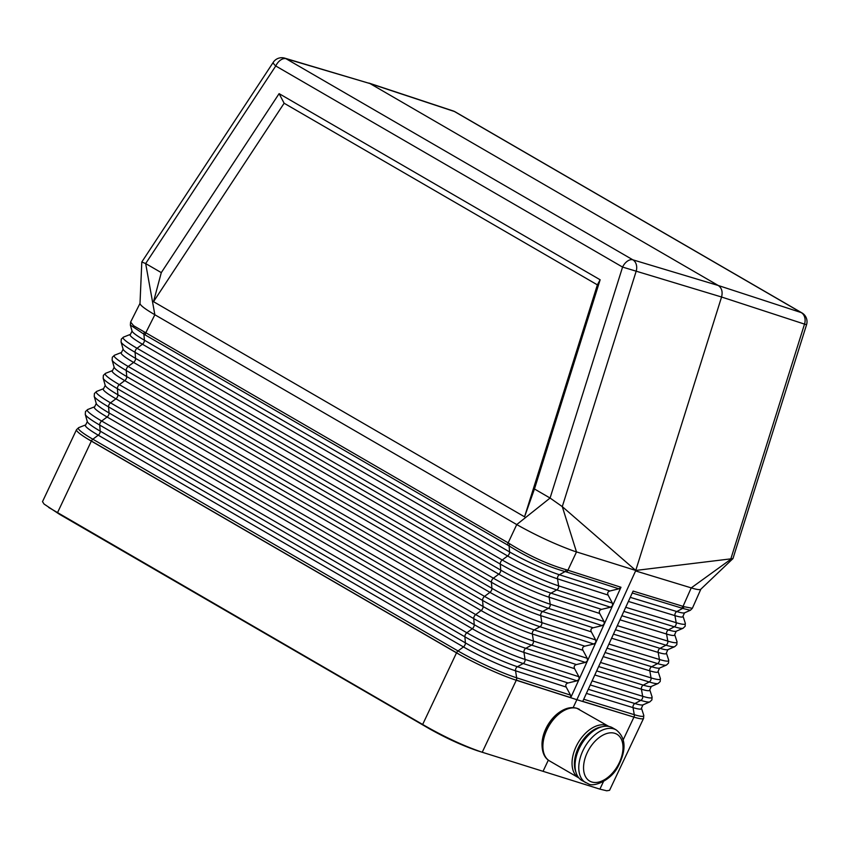 <?xml version="1.0" encoding="UTF-8"?>
<svg xmlns="http://www.w3.org/2000/svg" width="849" height="849" viewBox="0 0 849 849"><rect width="100%" height="100%" fill="white"/><g stroke="black" fill="none" stroke-linecap="round" stroke-linejoin="round"><path stroke-width="1.27" d="M145.328 334.952A3.385 2.069 -59.9 0 1 145.805 332.755L144.288 331.927L143.916 334.188L507.67 545.037L509.092 545.918L509.58 551.924A3.385 2.069 -59.9 0 1 507.617 555.968A39.574 4.277 25.3 0 0 557.528 578.827L558.61 585.842A3.385 2.6 -72.2 0 1 556.742 589.928A44.795 4.839 25.3 0 1 500.252 564.054L500.74 570.114A3.385 2.069 -59.9 0 1 498.777 574.157L493.375 578.201A3.385 2.069 -59.9 0 0 491.412 582.244L126.236 370.504L126.734 376.574L491.911 588.304A40.2 4.341 25.3 0 0 542.607 611.535A3.385 2.6 -72.2 0 0 540.739 615.621A40.285 4.351 25.3 0 1 489.937 592.347A3.385 2.069 -59.9 0 0 491.911 588.304L491.412 582.244A45.156 4.871 25.3 0 0 548.348 608.319A3.385 2.6 -72.2 0 0 550.216 604.233L604.021 621.521L599.691 613.466C598.81 611.439 599.436 610.081 601.548 609.38L610.537 607.205L612.628 605.613L612.394 603.119L608.064 595.064C607.184 593.037 607.81 591.679 609.932 590.978L618.91 588.813L566.4 571.939A3.385 2.6 -72.2 0 0 567.907 570.22L566.495 569.806C547.923 564.458 528.991 555.777 509.687 543.784L509.092 545.918C528.099 557.782 546.767 566.336 565.084 571.568L559.395 574.741A3.385 2.6 -72.2 0 0 557.528 578.827L608.064 595.064M700.839 589.195L692.36 608.309L684.273 606.727L633.121 591.074L582.754 701.37L635.381 717.543A47.395 5.115 -154.7 0 1 633.938 717.108L635.381 717.543A47.395 5.115 -154.7 0 0 643.595 718.318L643.754 715.304A46.493 5.02 -154.7 0 1 634.277 714.678L583.73 699.258M573.149 707.62L576.885 699.703L633.938 717.108L576.885 699.703L635.593 570.931L693.357 588.527C697.57 589.673 700.032 589.928 700.754 589.28L732.952 558.6L635.752 570.443L721.565 297.012C722.87 291.812 721.777 287.981 718.275 285.497L370.026 83.573L284.648 58.125A10.156 10.156 0 0 0 273.282 62.285A10.156 2.154 -146.6 0 0 275.755 65.978A10.156 6.198 120.1 0 1 286.028 58.719A10.156 8.002 -73.5 0 0 284.648 58.125M628.387 601.432L674.944 615.631A39.574 4.277 -154.7 0 0 683.01 616.162L684.527 612.84L690.354 610.282L682.649 608.415L676.802 611.545A3.385 2.706 -73 0 0 674.944 615.631L676.186 622.688L625.713 607.29M548.337 760.12L543.042 771.317L599.797 789.103A247.993 146.304 -60.1 0 0 599.893 789.135L606.759 790.79L609.561 790.313L643.595 718.318M587.275 658.325L582.945 650.27C582.064 648.243 582.679 646.874 584.802 646.174L534.212 629.926A3.385 2.6 -72.2 0 0 532.355 634.012L533.437 641.027L587.275 658.325L587.508 660.809L595.828 642.523L593.791 644.009L539.964 626.721A3.385 2.6 -72.2 0 0 541.821 622.625L595.648 639.923L591.318 631.868L540.739 615.621L541.821 622.625A45.432 4.903 25.3 0 1 484.535 596.391L119.359 384.65L124.761 380.617A40.285 4.351 -154.7 0 1 112.556 370.567L114.159 367.288A40.2 4.341 -154.7 0 0 126.734 376.574A3.385 2.069 -59.9 0 1 124.761 380.617L489.937 592.347L484.535 596.391A3.385 2.069 -59.9 0 0 482.572 600.434A45.506 4.914 25.3 0 0 539.964 626.721L534.212 629.926A40.561 4.383 25.3 0 1 483.07 606.494L117.894 394.764L117.395 388.693L482.572 600.434L483.07 606.494A3.385 2.069 -59.9 0 1 481.107 610.537L475.695 614.58A3.385 2.069 -59.9 0 0 473.731 618.624L474.23 624.684A3.385 2.069 -59.9 0 1 472.267 628.727L466.854 632.77A3.385 2.069 -59.9 0 0 464.891 636.814L465.39 642.873A3.385 2.069 -59.9 0 1 463.427 646.917L458.025 650.96L92.849 439.22A3.385 2.069 -59.9 0 0 91.384 441.013L91.331 441.119C88.455 439.379 88.476 439.347 91.384 441.013L456.56 652.754C459.596 654.537 459.585 654.568 456.518 652.86L91.331 441.119A47.395 5.115 -154.7 0 1 76.527 429.658L42.503 501.653L44.116 504.104L59.589 514.345L429.806 729.004C446.67 738.428 462.578 745.687 477.531 750.781L482.211 752.246A247.993 156.492 120.4 0 0 482.338 752.288L543.042 771.317M507.67 545.037A3.385 2.069 -59.9 0 1 508.158 542.851L145.805 332.755L154.858 314.756L145.667 263.561L141.804 261.991L140 303.517C140.191 305.322 145.137 309.068 154.858 314.756L516.733 524.576C536.08 535.443 555.172 544.294 573.988 551.118L635.752 570.443L562.282 506.62L550.078 498.045L622.572 267.074L721.565 297.012L804.512 324.106L730.671 559.395L691.224 587.901L683.063 606.313A3.385 2.706 -73 0 1 681.514 608.022L682.649 608.415L684.273 606.727M612.628 605.613L620.98 587.264L567.907 570.22L576.492 551.946L562.282 506.62L636.134 271.33A10.156 7.906 106.7 0 0 632.845 259.815L718.275 285.497L801.223 312.581A10.156 6.198 -59.9 0 1 801.955 312.91L455.138 111.824A10.156 6.198 -59.9 0 0 454.406 111.495L801.223 312.581A10.156 8.023 108.1 0 1 804.512 324.106L806.55 324.743L732.952 558.6M616.247 729.949L612.532 727.795A30.468 18.604 120.1 0 0 579.22 748.51A30.468 18.604 120.1 0 0 581.968 780.518L588.442 783.882C593.547 787.31 611.015 780.666 618.104 766.467C626.573 749.89 625.946 737.717 616.247 729.949A30.468 18.604 120.1 0 0 613.912 728.92A30.468 18.604 120.1 0 0 582.934 750.654A30.468 18.604 120.1 0 0 585.683 782.661M144.288 331.927L133.654 325.751L130.619 322.068L140.011 303.38M161.299 272.625L153.52 301.671L284.128 103.238L279.109 93.645L161.299 272.625L145.667 263.561L275.755 65.978L622.572 267.074A10.156 6.198 120.1 0 1 632.845 259.815L286.028 58.719L370.026 83.573L454.406 111.495A10.156 7.928 -71.7 0 0 453.228 110.964L368.848 83.043M609.932 590.978L559.395 574.741A39.489 4.266 25.3 0 1 509.58 551.924L144.404 340.194L143.916 334.188L130.353 325.05L130.619 322.068M534.456 488.982L524.555 516.808L597.378 284.861L600.137 279.777L534.456 488.982L550.078 498.045L516.733 524.576L508.158 542.851L509.687 543.784M604.021 621.521L604.255 624.015L602.164 625.607L593.175 627.782C591.053 628.483 590.437 629.841 591.318 631.868M620.98 587.264L618.91 588.813M612.575 605.719L604.255 624.015M604.201 624.121L595.881 642.406L595.648 639.923M587.455 660.925L579.124 679.211L578.901 676.717L574.571 668.672C573.691 666.645 574.306 665.276 576.429 664.576L585.407 662.411L587.508 660.809M516.277 680.24L576.885 699.703L516.33 680.113A3.385 2.6 -72.2 0 0 516.648 677.81L570.528 695.119L566.187 687.064C565.317 685.037 565.933 683.678 568.055 682.978L577.033 680.813L579.082 679.327L570.751 697.613L514.632 679.699A47.395 5.115 25.3 0 0 516.277 680.24L482.232 752.256C464.583 746.271 445.598 737.516 425.253 725.969L48.722 507.479M597.378 284.861L284.128 103.238M279.109 93.645L600.137 279.777M524.555 516.808L153.52 301.671M584.802 646.174L593.791 644.009M484.163 752.861L477.531 750.781M422.664 724.462L456.56 652.754A3.385 2.069 -59.9 0 1 458.025 650.96A46.493 5.02 25.3 0 0 516.648 677.81L515.566 670.806L566.187 687.064M516.266 680.229L514.632 679.699A47.395 5.115 25.3 0 1 456.518 652.86M570.528 695.119L570.751 697.613M586.404 693.389L633.036 707.62A41.346 4.468 -154.7 0 0 641.462 708.172L642.969 704.882L649.835 701.879A46.217 4.988 -154.7 0 1 640.804 700.372L634.903 703.534A3.385 2.706 -73 0 0 633.036 707.62L634.277 714.678A3.385 2.706 -73 0 1 633.991 716.991L623.262 739.691M684.527 612.84A39.489 4.266 -154.7 0 1 676.802 611.545L630.255 597.346M683.01 616.162L685.302 623.293A44.721 4.829 -154.7 0 1 676.186 622.688A3.385 2.706 -73 0 1 674.329 626.774L623.845 611.376M676.218 631.242L683.084 628.249A44.795 4.839 -154.7 0 1 674.329 626.774L668.428 629.937A39.85 4.309 -154.7 0 0 676.218 631.242L674.7 634.564A39.924 4.309 -154.7 0 1 666.561 634.033L667.802 641.091A3.385 2.706 -73 0 1 665.945 645.176L660.044 648.339A3.385 2.706 -73 0 0 658.177 652.425A40.285 4.351 -154.7 0 0 666.391 652.966L667.898 649.655L674.764 646.651A45.156 4.871 -154.7 0 1 665.945 645.176L615.451 629.767M674.7 634.564L676.993 641.695A45.071 4.871 -154.7 0 1 667.802 641.091L617.319 625.681M611.598 638.215L658.177 652.425L659.429 659.482A3.385 2.706 -73 0 1 657.561 663.578L651.661 666.741A3.385 2.706 -73 0 0 649.803 670.827A40.635 4.394 -154.7 0 0 658.081 671.368L659.588 668.067L666.454 665.064A45.506 4.914 -154.7 0 1 657.561 663.578L607.046 648.169M666.454 665.064L668.524 663.09L668.683 660.097A45.432 4.903 -154.7 0 1 659.429 659.482L608.913 644.073M667.898 649.655A40.2 4.341 -154.7 0 1 660.044 648.339L613.456 634.129M642.969 704.882A41.272 4.457 -154.7 0 1 634.903 703.534L588.272 689.303M594.799 674.997L641.419 689.218A40.996 4.425 -154.7 0 0 649.772 689.77L651.279 686.47L658.145 683.477A45.857 4.956 -154.7 0 1 649.177 681.97L643.277 685.132A3.385 2.706 -73 0 0 641.419 689.218L642.661 696.286A3.385 2.706 -73 0 1 640.804 700.372L590.257 684.952M649.835 701.879L651.905 699.894L652.064 696.902A46.133 4.988 -154.7 0 1 642.661 696.286L592.124 680.866M651.279 686.47A40.911 4.415 -154.7 0 1 643.277 685.132L596.667 670.912M658.145 683.477L660.214 681.492L660.373 678.5A45.782 4.945 -154.7 0 1 651.045 677.884A3.385 2.706 -73 0 1 649.177 681.97L598.651 666.561M603.193 656.606L649.803 670.827L651.045 677.884L600.519 662.475M659.588 668.067A40.561 4.383 -154.7 0 1 651.661 666.741L605.061 652.52M603.501 781.483L599.893 789.135M621.861 615.737L668.428 629.937A3.385 2.706 -73 0 0 666.561 634.033L619.993 619.823M632.24 592.984L681.514 608.022M591.774 781.993A27.083 16.534 120.1 0 0 619.314 762.678A27.083 16.534 120.1 0 0 614.793 733.313A27.083 16.534 120.1 0 0 587.253 752.628A27.083 16.534 120.1 0 0 591.774 781.993M560.191 711.749A28.07 17.139 120.1 0 0 559.979 711.886L560.414 711.6C566.124 707.896 571.6 706.782 576.821 708.257L608.68 726.351A29.789 18.19 120.1 0 0 606.398 725.343A29.789 18.19 120.1 0 0 576.11 746.6A29.789 18.19 120.1 0 0 578.795 777.896L578.933 777.971M579.527 709.446A29.789 18.19 120.1 0 0 577.246 708.437A29.789 18.19 120.1 0 0 546.958 729.694A29.789 18.19 120.1 0 0 549.643 760.991L578.795 777.896M610.537 607.205L556.742 589.928L551.001 593.143A39.85 4.309 25.3 0 1 500.74 570.114L135.564 358.384L135.076 352.314L500.252 564.054A3.385 2.069 -59.9 0 1 502.215 560.011L137.039 348.27L142.441 344.238A39.574 4.277 -154.7 0 1 130.449 334.357L132.062 331.078A39.489 4.266 -154.7 0 0 144.404 340.194A3.385 2.069 -59.9 0 1 142.441 344.238L507.617 555.968L502.215 560.011A44.721 4.829 25.3 0 0 558.61 585.842L612.394 603.119M601.548 609.38L551.001 593.143A3.385 2.6 -72.2 0 0 549.133 597.229A39.924 4.309 25.3 0 1 498.777 574.157L133.601 362.427A3.385 2.069 -59.9 0 0 135.564 358.384A39.85 4.309 -154.7 0 1 123.105 349.183L121.067 341.977A44.795 4.839 -154.7 0 0 135.076 352.314A3.385 2.069 -59.9 0 1 137.039 348.27A44.721 4.829 -154.7 0 1 123.487 337.117L130.449 334.357M593.175 627.782L542.607 611.535L548.348 608.319L602.164 625.607M560.414 711.6A28.802 17.585 120.1 0 0 542.023 743.321L542.055 742.811C543.487 729.875 549.462 719.559 559.979 711.886A28.07 17.139 120.1 0 0 545.843 728.771A28.07 17.139 120.1 0 0 542.055 742.811A28.07 17.139 120.1 0 0 542.033 743.066M602.037 726.765A28.802 17.585 120.1 0 0 578.339 747.725A28.802 17.585 120.1 0 0 575.855 771.911M588.102 735.584A28.07 17.139 120.1 0 0 579.262 748.149A28.07 17.139 120.1 0 0 576.588 755.44M566.4 571.939L565.084 571.568L566.495 569.806M114.159 367.288L112.121 360.082A45.156 4.871 -154.7 0 0 126.236 370.504A3.385 2.069 -59.9 0 1 128.199 366.46L493.375 578.201A45.071 4.871 25.3 0 0 550.216 604.233L549.133 597.229L599.691 613.466M585.407 662.411L531.57 645.113L525.818 648.318A40.911 4.415 25.3 0 1 474.23 624.684L109.054 412.954L108.555 406.883A45.857 4.956 -154.7 0 1 94.218 396.303L94.441 393.437L96.648 391.421A45.782 4.945 -154.7 0 0 110.519 402.84A3.385 2.069 -59.9 0 0 108.555 406.883L473.731 618.624A45.857 4.956 25.3 0 0 531.57 645.113A3.385 2.6 -72.2 0 0 533.437 641.027A45.782 4.945 25.3 0 1 475.695 614.58L110.519 402.84L115.931 398.807A40.635 4.394 -154.7 0 1 103.61 388.662L105.212 385.404A40.561 4.383 -154.7 0 0 117.894 394.764A3.385 2.069 -59.9 0 1 115.931 398.807L481.107 610.537A40.635 4.394 25.3 0 0 532.355 634.012L582.945 650.27M576.429 664.576L525.818 648.318A3.385 2.6 -72.2 0 0 523.96 652.414L525.043 659.418L578.901 676.717M577.033 680.813L523.175 663.504L517.434 666.72A41.272 4.457 25.3 0 1 465.39 642.873L100.214 431.143L99.715 425.073A46.217 4.988 -154.7 0 1 85.271 414.408L85.484 411.542L87.702 409.515A46.133 4.988 -154.7 0 0 101.678 421.03A3.385 2.069 -59.9 0 0 99.715 425.073L464.891 636.814A46.217 4.988 25.3 0 0 523.175 663.504A3.385 2.6 -72.2 0 0 525.043 659.418A46.133 4.988 25.3 0 1 466.854 632.77L101.678 421.03L107.091 416.997A40.996 4.425 -154.7 0 1 94.663 406.767L96.255 403.508A40.911 4.415 -154.7 0 0 109.054 412.954A3.385 2.069 -59.9 0 1 107.091 416.997L472.267 628.727A40.996 4.425 25.3 0 0 523.96 652.414L574.571 668.672M87.309 421.613A41.272 4.457 -154.7 0 0 100.214 431.143A3.385 2.069 -59.9 0 1 98.251 435.187L92.849 439.22A46.493 5.02 -154.7 0 1 78.755 427.62L85.717 424.871L87.309 421.613L85.271 414.408M568.055 682.978L517.434 666.72A3.385 2.6 -72.2 0 0 515.566 670.806A41.346 4.468 25.3 0 1 463.427 646.917L98.251 435.187A41.346 4.468 -154.7 0 1 85.717 424.871M91.331 441.119L57.488 512.722M429.806 729.004L425.253 725.969M59.589 514.345L55.036 511.31M117.395 388.693A3.385 2.069 -59.9 0 1 119.359 384.65A45.432 4.903 -154.7 0 1 105.594 373.316L103.387 375.332L103.175 378.187A45.506 4.914 -154.7 0 0 117.395 388.693M121.503 352.462A39.924 4.309 -154.7 0 0 133.601 362.427L128.199 366.46A45.071 4.871 -154.7 0 1 114.541 355.211L121.503 352.462L123.105 349.183M641.462 708.172L643.754 715.304M649.772 689.77L652.064 696.902M658.081 671.368L660.373 678.5M683.084 628.249L685.143 626.275L685.302 623.293M674.764 646.651L676.833 644.678L676.993 641.695M666.391 652.966L668.683 660.097M690.354 610.282L692.36 608.309M806.55 324.743A10.156 10.156 0 0 0 801.955 312.91M132.062 331.078L130.353 325.05M455.138 111.824A10.156 10.156 0 0 0 453.228 110.964M141.825 261.948L273.282 62.285M105.212 385.404L103.175 378.187M96.255 403.508L94.218 396.303M76.527 429.658L78.755 427.62M94.663 406.767L87.702 409.515M103.61 388.662L96.648 391.421M121.067 341.977L121.29 339.133L123.487 337.117M112.121 360.082L112.333 357.227L114.541 355.211M112.556 370.567L105.594 373.316M542.023 743.321C541.874 752.161 544.421 758.051 549.643 760.991"/></g></svg>
